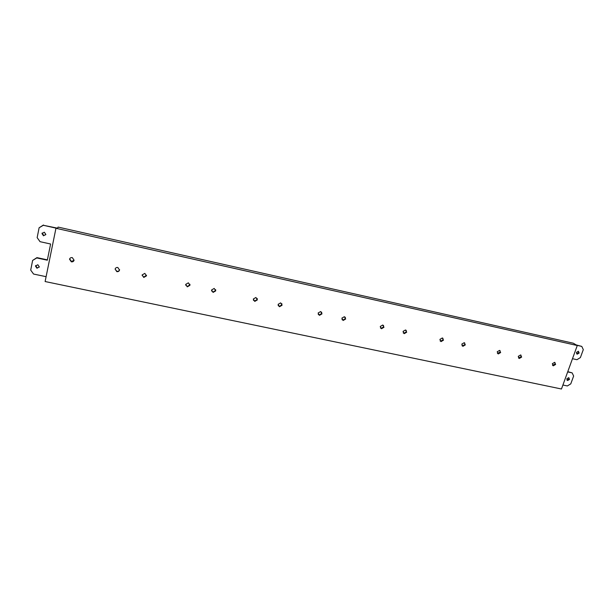 <?xml version="1.0" encoding="UTF-8"?>
<svg xmlns="http://www.w3.org/2000/svg" width="614" height="614" viewBox="0 0 614 614"><rect width="100%" height="100%" fill="white"/><g stroke="black" fill="none" stroke-linecap="round" stroke-linejoin="round"><path stroke-width="0.92" d="M561.465 389L577.275 345.528L573.276 343.211L58.084 227.08L57.509 228.316L55.951 228.278L45.114 281.534L561.465 389M341.99 319.579L342.896 320.101L345.406 318.628L345.26 317.2M440.1 340.954L440.668 341.207L443.085 339.772L442.878 338.207M403.221 332.934L403.912 333.272L406.361 331.821L406.169 330.286M497.417 353.388L500.187 352.144L499.973 350.54M461.997 345.705L462.503 345.92L464.898 344.5L464.683 342.911M552.516 365.315L555.11 364.033L554.902 362.429M518.462 357.947L521.163 356.68L520.948 355.084M318.213 314.368L319.219 314.99L321.744 313.501L321.629 312.142M278.142 305.565L279.316 306.378L281.887 304.866L281.826 303.654M211.546 290.798L213.004 292.057L215.629 290.522L215.66 289.662M253.344 300.085L254.626 301.044L257.212 299.525L257.189 298.419M142.08 275.21L143.768 277.114L146.516 275.233M185.674 285.011L187.224 286.492L189.887 284.95L189.933 284.274M69.666 258.839L71.424 261.495L74.079 260.244M115.11 269.116L116.844 271.304C118.233 271.495 119.139 270.966 119.569 269.723L119.584 269.653M380.411 327.968L381.179 328.367L383.65 326.909L383.474 325.405M383.973 327.285L381.494 328.743L380.243 326.479L382.722 325.013L383.973 327.285M577.275 345.528L55.951 228.278M341.852 318.167L344.37 316.694L345.682 318.996L343.172 320.477L341.852 318.167M439.9 339.388L442.318 337.953L443.477 340.164L441.059 341.599L439.9 339.388M403.037 331.414L405.493 329.964L406.706 332.205L404.258 333.655L403.037 331.414M497.21 351.791L499.573 350.387L500.648 352.543L498.284 353.948L497.21 351.791M461.789 344.132L464.192 342.704L465.32 344.891L462.918 346.311L461.789 344.132M552.316 363.726L554.634 362.344L555.624 364.44L553.314 365.821L552.316 363.726M518.254 356.35L520.603 354.953L521.647 357.087L519.298 358.484L518.254 356.35M318.106 313.033L320.638 311.536L321.989 313.869L319.457 315.358L318.106 313.033M278.088 304.367L280.659 302.856L282.079 305.235L279.508 306.739L278.088 304.367M211.569 289.969L214.209 288.434L215.737 290.875L213.096 292.41L211.569 289.969M253.321 299.01L255.915 297.483L257.373 299.885L254.779 301.405L253.321 299.01M142.126 274.942L144.827 273.368L146.47 275.878L143.768 277.451L142.126 274.942M185.72 284.374L188.383 282.824L189.949 285.295L187.293 286.845L185.72 284.374M69.543 259.231C69.958 257.957 70.886 257.419 72.314 257.627L74.087 260.213C73.665 261.487 72.744 262.017 71.316 261.817L69.543 259.231M115.11 269.093C115.539 267.842 116.453 267.313 117.842 267.512L119.53 270.053C119.108 271.304 118.195 271.825 116.806 271.634L115.11 269.093M56.02 228.132L43.318 225.277L39.112 227.771L37.155 237.633L40.04 241.686L50.609 244.004L47.324 260.206L36.794 257.941L32.626 260.42L30.7 270.099L33.57 274.051L46.104 276.676M43.318 225.277L57.57 228.178M35.459 266.077L37.807 264.726L39.319 266.89L36.97 268.241L35.459 266.077M41.959 233.558L44.3 232.199L45.843 234.425L43.502 235.791L41.959 233.558M42.205 232.959L43.655 235.5L45.758 234.717M39.112 227.771L43.464 225M47.393 259.868L36.947 257.627L32.626 260.42M35.681 265.517L37.132 267.911L39.265 267.098M562.908 385.024L567.351 385.953L570.774 383.865L573.645 376.029L572.125 372.875L567.674 371.923M572.478 358.714L576.937 359.697L580.384 357.594L583.3 349.635L581.788 346.411L576.991 345.329M566.806 378.807L568.733 377.664L569.531 379.383L567.612 380.526L566.806 378.807M576.423 352.413L578.342 351.254L579.155 353.019L577.237 354.171L576.423 352.413M576.577 353.748L578.618 352.636L578.457 351.292M575.441 344.723L581.788 346.411M572.125 372.875L567.773 371.647M566.922 380.058L569.009 378.968L568.886 377.717M441.059 341.599L440.668 341.207M404.258 333.655L403.912 333.272M498.284 353.948L497.831 353.549M462.918 346.311L462.503 345.92M553.314 365.821L552.792 365.414M519.298 358.484L518.822 358.077M577.237 354.171L576.699 353.787M567.612 380.526L567.09 380.112"/></g></svg>

